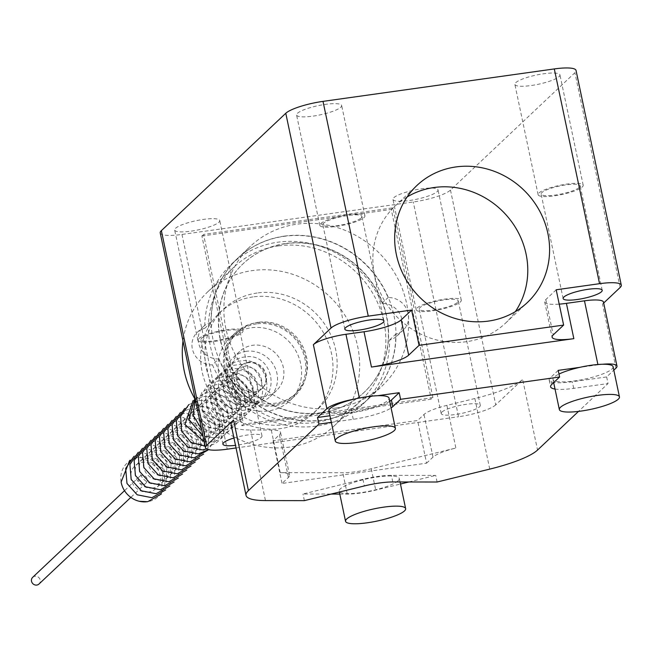 <?xml version="1.0" encoding="UTF-8"?>
<svg xmlns="http://www.w3.org/2000/svg" width="654" height="654" viewBox="0 0 654 654"><rect width="100%" height="100%" fill="white"/><g stroke="black" fill="none" stroke-linecap="round" stroke-linejoin="round"><path stroke-width="0.49" stroke-dasharray="3.27 2.45" d="M284.22 236.143A95.983 89.099 46.7 0 0 237.729 258.256A95.983 89.099 46.7 0 0 222.605 366.608A95.983 89.099 46.7 0 0 322.962 420.007A95.983 89.099 46.7 0 0 369.453 397.894A95.983 89.099 46.7 0 0 384.577 289.542A95.983 89.099 46.7 0 0 284.22 236.143M335.633 408.055A95.983 89.099 -133.3 0 1 235.276 354.648A95.983 89.099 -133.3 0 1 250.392 246.305A95.983 89.099 -133.3 0 1 296.883 224.191A95.983 89.099 -133.3 0 1 397.248 277.59A95.983 89.099 -133.3 0 1 382.124 385.942A95.983 89.099 -133.3 0 1 335.633 408.055M321.416 412.658A88.306 81.971 -133.3 0 1 229.08 363.526A88.306 81.971 -133.3 0 1 242.994 263.84A88.306 81.971 -133.3 0 1 285.765 243.492A88.306 81.971 -133.3 0 1 378.102 292.624A88.306 81.971 -133.3 0 1 364.188 392.302A88.306 81.971 -133.3 0 1 321.416 412.658M285.561 243.689A88.306 81.971 46.7 0 0 242.789 264.036A88.306 81.971 46.7 0 0 228.875 363.722A88.306 81.971 46.7 0 0 321.204 412.854A88.306 81.971 46.7 0 0 363.976 392.498A88.306 81.971 46.7 0 0 377.889 292.82A88.306 81.971 46.7 0 0 285.561 243.689M212.46 364.85A95.983 89.099 46.7 0 0 363.019 403.968A95.983 89.099 46.7 0 0 389.547 340.006A19.179 17.797 46.7 0 0 397.068 335.927A19.179 17.797 46.7 0 0 400.51 315.13A19.179 17.797 46.7 0 0 381.846 303.448A95.983 89.099 46.7 0 0 277.778 242.217A95.983 89.099 46.7 0 0 231.287 264.33A95.983 89.099 46.7 0 0 204.751 328.292A19.179 17.797 46.7 0 0 197.238 332.371A19.179 17.797 46.7 0 0 193.797 353.168A19.179 17.797 46.7 0 0 212.46 364.85L218.689 358.972A19.179 17.797 -133.3 0 1 200.026 347.29A19.179 17.797 -133.3 0 1 203.468 326.493A19.179 17.797 -133.3 0 1 210.98 322.414A95.983 89.099 -133.3 0 1 237.516 258.453A95.983 89.099 -133.3 0 1 284.008 236.339A95.983 89.099 -133.3 0 1 388.075 297.57A19.179 17.797 -133.3 0 1 406.739 309.252A19.179 17.797 -133.3 0 1 403.297 330.049A19.179 17.797 -133.3 0 1 395.784 334.129A95.983 89.099 -133.3 0 1 369.248 398.09A95.983 89.099 -133.3 0 1 218.689 358.972M381.846 303.448L388.075 297.57M195.358 399.651A92.14 85.535 46.7 0 0 289.583 447.099A92.14 85.535 46.7 0 0 334.21 425.86A92.14 85.535 46.7 0 0 348.729 321.85A92.14 85.535 46.7 0 0 252.379 270.584A92.14 85.535 46.7 0 0 207.751 291.815A92.14 85.535 46.7 0 0 182.997 340.979M278.555 245.896A92.14 85.535 46.7 0 0 233.919 267.126A92.14 85.535 46.7 0 0 219.401 371.137A92.14 85.535 46.7 0 0 315.751 422.41A92.14 85.535 46.7 0 0 360.387 401.172A92.14 85.535 46.7 0 0 374.897 297.161A92.14 85.535 46.7 0 0 278.555 245.896M252.959 296.932A68.727 63.798 46.7 0 0 219.67 312.767A68.727 63.798 46.7 0 0 208.839 390.348A68.727 63.798 46.7 0 0 280.697 428.583A68.727 63.798 46.7 0 0 313.985 412.748A68.727 63.798 46.7 0 0 324.817 335.167A68.727 63.798 46.7 0 0 252.959 296.932M257.112 293.017A68.727 63.798 46.7 0 0 223.823 308.851A68.727 63.798 46.7 0 0 212.991 386.424A68.727 63.798 46.7 0 0 284.85 424.667A68.727 63.798 46.7 0 0 318.138 408.824A68.727 63.798 46.7 0 0 328.97 331.251A68.727 63.798 46.7 0 0 257.112 293.017M256.638 323.877A42.232 39.207 46.7 0 0 236.184 333.605A42.232 39.207 46.7 0 0 229.529 381.282A42.232 39.207 46.7 0 0 273.691 404.777A42.232 39.207 46.7 0 0 294.145 395.049A42.232 39.207 46.7 0 0 300.799 347.372A42.232 39.207 46.7 0 0 256.638 323.877M258.305 322.308A42.232 39.207 46.7 0 0 237.843 332.036A42.232 39.207 46.7 0 0 231.189 379.712A42.232 39.207 46.7 0 0 275.35 403.207A42.232 39.207 46.7 0 0 295.804 393.479A42.232 39.207 46.7 0 0 302.459 345.803A42.232 39.207 46.7 0 0 258.305 322.308M218.992 375.085A43.385 40.27 46.7 0 0 268.59 410.908A43.385 40.27 46.7 0 0 289.599 400.918A43.385 40.27 46.7 0 0 300.668 363.632A43.385 40.27 46.7 0 0 251.079 327.801A43.385 40.27 46.7 0 0 230.061 337.799A43.385 40.27 46.7 0 0 218.992 375.085M273.92 405.881A43.385 40.27 -133.3 0 1 228.557 381.74A43.385 40.27 -133.3 0 1 235.391 332.772A43.385 40.27 -133.3 0 1 256.409 322.774A43.385 40.27 -133.3 0 1 301.772 346.906A43.385 40.27 -133.3 0 1 294.938 395.883A43.385 40.27 -133.3 0 1 273.92 405.881M210.98 322.414L204.751 328.292M389.547 340.006L395.784 334.129M297.439 113.305A23.037 4.709 -11.9 0 1 321.784 104.951A23.037 4.709 -11.9 0 1 341.658 105.515A23.037 4.709 -11.9 0 1 340.808 107.223A23.037 4.709 -11.9 0 1 316.454 115.578A23.037 4.709 -11.9 0 1 296.581 115.014A23.037 4.709 -11.9 0 1 297.439 113.305M320.681 223.627A23.037 4.709 -11.9 0 1 345.034 215.272A23.037 4.709 -11.9 0 1 364.907 215.836A23.037 4.709 -11.9 0 1 364.049 217.545A23.037 4.709 -11.9 0 1 339.704 225.9A23.037 4.709 -11.9 0 1 319.831 225.336A23.037 4.709 -11.9 0 1 320.681 223.627M515.72 82.682A23.037 4.709 -11.9 0 1 540.073 74.327A23.037 4.709 -11.9 0 1 559.947 74.891A23.037 4.709 -11.9 0 1 559.088 76.6A23.037 4.709 -11.9 0 1 534.743 84.955A23.037 4.709 -11.9 0 1 514.87 84.391A23.037 4.709 -11.9 0 1 515.72 82.682M538.97 193.004A23.037 4.709 -11.9 0 1 563.323 184.649A23.037 4.709 -11.9 0 1 583.196 185.213A23.037 4.709 -11.9 0 1 582.338 186.921A23.037 4.709 -11.9 0 1 557.993 195.276A23.037 4.709 -11.9 0 1 538.111 194.712A23.037 4.709 -11.9 0 1 538.97 193.004M393.798 197.704A23.037 4.709 -11.9 0 1 418.151 189.349A23.037 4.709 -11.9 0 1 438.025 189.913A23.037 4.709 -11.9 0 1 437.166 191.622A23.037 4.709 -11.9 0 1 412.821 199.977A23.037 4.709 -11.9 0 1 392.948 199.413A23.037 4.709 -11.9 0 1 393.798 197.704M417.048 308.026A23.037 4.709 -11.9 0 1 441.401 299.671A23.037 4.709 -11.9 0 1 461.274 300.235A23.037 4.709 -11.9 0 1 460.416 301.944A23.037 4.709 -11.9 0 1 436.071 310.298A23.037 4.709 -11.9 0 1 416.189 309.734A23.037 4.709 -11.9 0 1 417.048 308.026M175.517 228.328A23.037 4.709 -11.9 0 1 199.862 219.973A23.037 4.709 -11.9 0 1 219.736 220.537A23.037 4.709 -11.9 0 1 218.886 222.246A23.037 4.709 -11.9 0 1 194.532 230.6A23.037 4.709 -11.9 0 1 174.659 230.036A23.037 4.709 -11.9 0 1 175.517 228.328M198.767 338.649A23.037 4.709 -11.9 0 1 223.112 330.295A23.037 4.709 -11.9 0 1 242.986 330.859A23.037 4.709 -11.9 0 1 242.135 332.567A23.037 4.709 -11.9 0 1 217.782 340.922A23.037 4.709 -11.9 0 1 197.909 340.358A23.037 4.709 -11.9 0 1 198.767 338.649M407.123 196.96A80.475 74.703 46.7 0 0 395.098 206.059A80.475 74.703 46.7 0 0 382.418 296.9A80.475 74.703 46.7 0 0 466.564 341.674A80.475 74.703 46.7 0 0 505.542 323.125A80.475 74.703 46.7 0 0 515.319 311.647M579.444 187.33A19.963 4.079 168.1 0 0 580.188 185.85A19.963 4.079 168.1 0 0 562.963 185.36A19.963 4.079 168.1 0 0 541.864 192.603A19.963 4.079 168.1 0 0 541.12 194.083A19.963 4.079 168.1 0 0 558.344 194.573A19.963 4.079 168.1 0 0 579.444 187.33M361.163 217.954A19.963 4.079 168.1 0 0 361.907 216.474A19.963 4.079 168.1 0 0 344.674 215.983A19.963 4.079 168.1 0 0 323.575 223.227A19.963 4.079 168.1 0 0 322.831 224.706A19.963 4.079 168.1 0 0 340.055 225.189A19.963 4.079 168.1 0 0 361.163 217.954M613.1 366.739A30.713 6.278 -11.9 0 1 611.956 369.019A30.713 6.278 -11.9 0 1 579.493 380.154A30.713 6.278 -11.9 0 1 552.99 379.402A30.713 6.278 -11.9 0 1 554.134 377.129A30.713 6.278 -11.9 0 1 558.982 374.072M457.53 302.352A19.963 4.079 168.1 0 0 458.266 300.873A19.963 4.079 168.1 0 0 441.041 300.382A19.963 4.079 168.1 0 0 419.942 307.625A19.963 4.079 168.1 0 0 419.198 309.105A19.963 4.079 168.1 0 0 436.422 309.595A19.963 4.079 168.1 0 0 457.53 302.352M441.949 412.061A19.963 4.079 -11.9 0 1 463.048 404.818A19.963 4.079 -11.9 0 1 480.281 405.308A19.963 4.079 -11.9 0 1 479.537 406.788A19.963 4.079 -11.9 0 1 458.429 414.031A19.963 4.079 -11.9 0 1 441.205 413.541A19.963 4.079 -11.9 0 1 441.949 412.061M239.241 332.976A19.963 4.079 168.1 0 0 239.985 331.496A19.963 4.079 168.1 0 0 222.752 331.006A19.963 4.079 168.1 0 0 201.653 338.249A19.963 4.079 168.1 0 0 200.909 339.728A19.963 4.079 168.1 0 0 218.142 340.211A19.963 4.079 168.1 0 0 239.241 332.976M233.944 438.008A19.963 4.079 -11.9 0 1 261.992 435.932A19.963 4.079 -11.9 0 1 261.248 437.412A19.963 4.079 -11.9 0 1 235.489 445.349M328.921 410.843A30.713 6.278 168.1 0 0 355.424 411.587A30.713 6.278 168.1 0 0 387.887 400.452A30.713 6.278 168.1 0 0 389.032 398.172M398.147 480.747A30.713 6.278 -11.9 0 1 365.684 491.89A30.713 6.278 -11.9 0 1 339.181 491.138A30.713 6.278 -11.9 0 1 340.325 488.857A30.713 6.278 -11.9 0 1 372.788 477.722A30.713 6.278 -11.9 0 1 399.292 478.466A30.713 6.278 -11.9 0 1 398.147 480.747M160.222 232.93A30.713 6.278 168.1 0 0 181.967 234.434L413.271 201.98A30.713 6.278 168.1 0 0 450.483 190.085L574.899 72.717A30.713 6.278 168.1 0 0 576.043 70.436M603.503 302.14A26.871 5.494 -11.9 0 1 602.506 304.126L603.691 303.015M558.205 370.385L550.415 377.734A32.635 6.671 168.1 0 0 549.205 380.154A32.635 6.671 168.1 0 0 572.307 381.748L606.642 376.933L613.82 370.164M606.642 376.933L608.032 383.555L578.52 411.399M450.483 190.085L495.74 404.851L522.66 379.451L537.539 450.058M495.74 404.851A30.713 6.278 -11.9 0 1 458.528 416.745L413.271 201.98M432.915 397.616L243.541 424.184L203.549 234.434L392.923 207.866L432.915 397.616L431.248 399.185L241.874 425.754L201.89 235.996L203.549 234.434M236.045 447.957L458.528 416.745M556.186 289.779L545.804 299.573A30.713 6.278 168.1 0 0 544.659 301.854A30.713 6.278 168.1 0 0 559.211 304.135M597.895 364.499L597.96 364.809A26.871 5.494 -11.9 0 1 602.653 364.253M555.025 389.056A32.635 6.671 168.1 0 0 573.705 388.37L608.032 383.555M331.349 422.37L353.25 419.296A32.635 6.671 168.1 0 0 391.1 407.973M489.748 469.114L474.869 398.507A64.117 13.113 168.1 0 0 522.66 379.451M474.869 398.507L446.886 405.366A30.713 6.278 168.1 0 0 423.988 414.489L417.604 420.522L273.045 440.796L279.43 434.771A30.713 6.278 168.1 0 0 280.574 432.49A30.713 6.278 168.1 0 0 271.263 430.005L250.58 429.972A64.117 13.113 -11.9 0 1 231.156 424.765M243.541 424.184L241.874 425.754M392.923 207.866L391.264 209.435L431.248 399.185M201.89 235.996L391.264 209.435M389.702 401.352A32.635 6.671 -11.9 0 1 351.852 412.674L329.959 415.748M354.476 399.071A26.871 5.494 -11.9 0 1 359.43 398.27L359.381 398.008M377.644 395.711L359.43 398.27M597.96 364.809L579.746 367.36M437.093 482.014L435.703 475.393L391.386 475.327A32.635 6.671 168.1 0 0 362.945 479.317L302.982 494.015L331.21 494.056M339.802 494.072L347.299 494.081A32.635 6.671 168.1 0 0 375.739 490.091L400.461 484.034M408.864 481.973L435.703 475.393M426.588 463.179L432.981 457.146A30.713 6.278 -11.9 0 1 455.871 448.023L371.243 468.763A32.635 6.671 -11.9 0 1 342.802 472.752L280.255 472.662A30.713 6.278 -11.9 0 1 289.558 475.147A30.713 6.278 -11.9 0 1 288.422 477.428L282.029 483.453L426.588 463.179L417.604 420.522M304.372 500.637L302.982 494.015M273.045 440.796L282.029 483.453M143.757 484.156A4.611 4.276 -133.3 0 1 139.67 476.39A4.611 4.276 -133.3 0 1 146.717 477.894A4.611 4.276 -133.3 0 1 143.757 484.156M32.7 577.302A4.611 4.276 -133.3 0 1 39.747 578.806A4.611 4.276 -133.3 0 1 39.019 584.006M254.79 391.901A15.492 14.38 -133.3 0 1 238.587 383.285A15.492 14.38 -133.3 0 1 241.032 365.79A15.492 14.38 -133.3 0 1 248.536 362.218A15.492 14.38 -133.3 0 1 264.739 370.843A15.492 14.38 -133.3 0 1 262.295 388.329A15.492 14.38 -133.3 0 1 254.79 391.901M247.98 362.749A15.492 14.38 46.7 0 0 240.476 366.314A15.492 14.38 46.7 0 0 238.031 383.808A15.492 14.38 46.7 0 0 254.234 392.425A15.492 14.38 46.7 0 0 261.739 388.86A15.492 14.38 46.7 0 0 264.183 371.366A15.492 14.38 46.7 0 0 247.98 362.749M263.464 396.79A26.871 24.95 -133.3 0 1 235.366 381.838A26.871 24.95 -133.3 0 1 239.601 351.5A26.871 24.95 -133.3 0 1 252.616 345.304A26.871 24.95 -133.3 0 1 280.721 360.256A26.871 24.95 -133.3 0 1 276.487 390.593A26.871 24.95 -133.3 0 1 263.464 396.79M246.239 351.321A26.871 24.95 46.7 0 0 233.225 357.517A26.871 24.95 46.7 0 0 228.99 387.855A26.871 24.95 46.7 0 0 257.087 402.807A26.871 24.95 46.7 0 0 270.11 396.61A26.871 24.95 46.7 0 0 274.345 366.273A26.871 24.95 46.7 0 0 246.239 351.321M243.762 366.731A15.492 14.38 46.7 0 0 232.301 383.612A15.492 14.38 46.7 0 0 250.016 396.414A15.492 14.38 46.7 0 0 261.469 379.524A15.492 14.38 46.7 0 0 243.762 366.731M148.72 491.971A15.492 14.38 -133.3 0 1 131.013 479.178A15.492 14.38 -133.3 0 1 142.466 462.288A15.492 14.38 -133.3 0 1 160.181 475.082A15.492 14.38 -133.3 0 1 148.72 491.971M152.946 487.99A15.492 14.38 -133.3 0 1 135.231 475.196A15.492 14.38 -133.3 0 1 146.692 458.307A15.492 14.38 -133.3 0 1 164.399 471.101A15.492 14.38 -133.3 0 1 152.946 487.99M157.164 484.009A15.492 14.38 -133.3 0 1 139.449 471.215A15.492 14.38 -133.3 0 1 150.91 454.326A15.492 14.38 -133.3 0 1 168.618 467.119A15.492 14.38 -133.3 0 1 157.164 484.009M161.383 480.028A15.492 14.38 -133.3 0 1 143.667 467.234A15.492 14.38 -133.3 0 1 155.129 450.344A15.492 14.38 -133.3 0 1 172.844 463.138A15.492 14.38 -133.3 0 1 161.383 480.028M165.601 476.047A15.492 14.38 -133.3 0 1 147.894 463.253A15.492 14.38 -133.3 0 1 159.347 446.363A15.492 14.38 -133.3 0 1 177.062 459.157A15.492 14.38 -133.3 0 1 165.601 476.047M169.827 472.065A15.492 14.38 -133.3 0 1 152.112 459.271A15.492 14.38 -133.3 0 1 163.574 442.382A15.492 14.38 -133.3 0 1 181.281 455.176A15.492 14.38 -133.3 0 1 169.827 472.065M174.046 468.084A15.492 14.38 -133.3 0 1 156.331 455.282A15.492 14.38 -133.3 0 1 167.792 438.401A15.492 14.38 -133.3 0 1 185.507 451.195A15.492 14.38 -133.3 0 1 174.046 468.084M178.264 464.103A15.492 14.38 -133.3 0 1 160.557 451.301A15.492 14.38 -133.3 0 1 172.01 434.419A15.492 14.38 -133.3 0 1 189.725 447.213A15.492 14.38 -133.3 0 1 178.264 464.103M182.491 460.114A15.492 14.38 -133.3 0 1 164.775 447.32A15.492 14.38 -133.3 0 1 176.228 430.438A15.492 14.38 -133.3 0 1 193.944 443.232A15.492 14.38 -133.3 0 1 182.491 460.114M186.709 456.132A15.492 14.38 -133.3 0 1 168.994 443.338A15.492 14.38 -133.3 0 1 180.455 426.457A15.492 14.38 -133.3 0 1 198.162 439.251A15.492 14.38 -133.3 0 1 186.709 456.132M190.927 452.151A15.492 14.38 -133.3 0 1 173.212 439.357A15.492 14.38 -133.3 0 1 184.673 422.476A15.492 14.38 -133.3 0 1 202.388 435.27A15.492 14.38 -133.3 0 1 190.927 452.151M195.145 448.17A15.492 14.38 -133.3 0 1 177.438 435.376A15.492 14.38 -133.3 0 1 188.892 418.486A15.492 14.38 -133.3 0 1 206.607 431.288A15.492 14.38 -133.3 0 1 195.145 448.17M199.372 444.189A15.492 14.38 -133.3 0 1 181.657 431.395A15.492 14.38 -133.3 0 1 193.11 414.505A15.492 14.38 -133.3 0 1 210.825 427.307A15.492 14.38 -133.3 0 1 199.372 444.189M203.59 440.207A15.492 14.38 -133.3 0 1 185.875 427.414A15.492 14.38 -133.3 0 1 197.336 410.524A15.492 14.38 -133.3 0 1 215.043 423.318A15.492 14.38 -133.3 0 1 203.59 440.207M207.808 436.226A15.492 14.38 -133.3 0 1 190.093 423.432A15.492 14.38 -133.3 0 1 201.555 406.543A15.492 14.38 -133.3 0 1 219.27 419.337A15.492 14.38 -133.3 0 1 207.808 436.226M212.027 432.245A15.492 14.38 -133.3 0 1 194.32 419.451A15.492 14.38 -133.3 0 1 205.773 402.562A15.492 14.38 -133.3 0 1 223.488 415.355A15.492 14.38 -133.3 0 1 212.027 432.245M216.253 428.264A15.492 14.38 -133.3 0 1 198.538 415.47A15.492 14.38 -133.3 0 1 209.999 398.58A15.492 14.38 -133.3 0 1 227.706 411.374A15.492 14.38 -133.3 0 1 216.253 428.264M220.472 424.283A15.492 14.38 -133.3 0 1 202.756 411.489A15.492 14.38 -133.3 0 1 214.218 394.599A15.492 14.38 -133.3 0 1 231.933 407.393A15.492 14.38 -133.3 0 1 220.472 424.283M224.69 420.301A15.492 14.38 -133.3 0 1 206.983 407.507A15.492 14.38 -133.3 0 1 218.436 390.618A15.492 14.38 -133.3 0 1 236.151 403.412A15.492 14.38 -133.3 0 1 224.69 420.301M228.916 416.32A15.492 14.38 -133.3 0 1 211.201 403.526A15.492 14.38 -133.3 0 1 222.654 386.637A15.492 14.38 -133.3 0 1 240.37 399.43A15.492 14.38 -133.3 0 1 228.916 416.32M233.135 412.339A15.492 14.38 -133.3 0 1 215.419 399.545A15.492 14.38 -133.3 0 1 226.881 382.655A15.492 14.38 -133.3 0 1 244.588 395.449A15.492 14.38 -133.3 0 1 233.135 412.339M237.353 408.358A15.492 14.38 -133.3 0 1 219.638 395.564A15.492 14.38 -133.3 0 1 231.099 378.674A15.492 14.38 -133.3 0 1 248.814 391.468A15.492 14.38 -133.3 0 1 237.353 408.358M241.571 404.376A15.492 14.38 -133.3 0 1 223.864 391.582A15.492 14.38 -133.3 0 1 235.317 374.693A15.492 14.38 -133.3 0 1 253.033 387.487A15.492 14.38 -133.3 0 1 241.571 404.376M245.798 400.395A15.492 14.38 -133.3 0 1 228.083 387.593A15.492 14.38 -133.3 0 1 239.536 370.712A15.492 14.38 -133.3 0 1 257.251 383.506A15.492 14.38 -133.3 0 1 245.798 400.395M121.121 482.047A22.906 21.263 -133.3 0 1 138.207 457.8A22.906 21.263 -133.3 0 1 164.391 476.717A22.906 21.263 -133.3 0 1 147.452 501.683M620.156 287.474L574.899 72.717M615.986 368.12L602.506 304.126M181.967 234.434L227.224 449.192M545.804 299.573L553.243 334.881M250.58 429.972L265.459 500.58M573.705 388.37L572.307 381.748M551.812 384.356L550.415 377.734M392.784 481.949L391.386 475.327M362.945 479.317L364.343 485.938M446.886 405.366L455.871 448.023M371.243 468.763L375.739 490.091M353.25 419.296L351.852 412.674M280.255 472.662L271.263 430.005M347.299 494.081L342.802 472.752M432.981 457.146L423.988 414.489M288.422 477.428L279.43 434.771M237.729 258.256L250.392 246.305M207.751 291.815L233.919 267.126M219.67 312.767L223.823 308.851M236.184 333.605L237.843 332.036M230.061 337.799L235.391 332.772M369.453 397.894L382.124 385.942M197.238 332.371L203.468 326.493M363.019 403.968L369.248 398.09M397.068 335.927L403.297 330.049M231.287 264.33L237.516 258.453M334.21 425.86L360.387 401.172M313.985 412.748L318.138 408.824M294.145 395.049L295.804 393.479M289.599 400.918L294.938 395.883M364.907 215.836L341.658 105.515M583.196 185.213L559.947 74.891M461.274 300.235L438.025 189.913M242.986 330.859L219.736 220.537M505.542 323.125L527.345 302.557M602.195 290.286L580.188 185.85M383.914 320.91L361.907 216.474M553.668 382.598L552.99 379.402M480.281 405.308L458.266 300.873M261.992 435.932L239.985 331.496M339.377 492.053L339.181 491.138M319.831 225.336L296.581 115.014M538.111 194.712L514.87 84.391M416.189 309.734L392.948 199.413M197.909 340.358L174.659 230.036M395.098 206.059L416.909 185.483M563.127 298.518L541.12 194.083M544.659 301.854L552.099 337.153M344.846 329.142L322.831 224.706M549.205 380.154L550.594 386.776M441.205 413.541L419.198 309.105M289.558 475.147L280.574 432.49M222.924 444.164L200.909 339.728M400.027 481.957L399.292 478.466M139.67 476.39L124.513 490.688M241.032 365.79L240.476 366.314M239.601 351.5L233.225 357.517M253.212 402.145C224.829 407.622 215.583 359.888 244.784 357.01C273.168 351.533 282.414 399.275 253.212 402.145M133.964 456.345L143.496 452.576L167.048 464.16L165.666 489.944M138.19 452.364L147.714 448.587L171.274 460.179L169.885 485.963M142.409 448.382L151.932 444.606L175.493 456.198L174.103 481.982M146.627 444.401L156.159 440.624L179.711 452.216L178.329 478M150.845 440.42L160.377 436.643L183.929 448.235L182.548 474.019M155.072 436.439L164.595 432.662L188.156 444.254L186.766 470.038M159.29 432.457L168.814 428.681L192.374 440.273L190.984 466.057M163.508 428.476L173.04 424.699L196.592 436.292L195.211 462.076M167.735 424.495L177.259 420.718L200.819 432.302L199.429 458.094M171.953 420.514L181.477 416.737L205.037 428.321L203.647 454.113M176.171 416.533L185.703 412.756L209.255 424.34L207.874 450.132M180.39 412.551L189.922 408.775L204.473 411.587L214.676 422.631L216.311 437.354L208.552 449.625M184.616 408.57L194.14 404.793L210.236 408.554L220.153 422.018L218.763 438.335L206.631 448.955M188.834 404.589L198.358 400.812C226.742 395.335 235.988 443.069 206.787 445.946L205.152 446.11M193.053 400.608L202.585 396.831C230.96 391.354 240.206 439.087 211.005 441.965L204.261 441.883M194.802 398.687L206.803 392.85C235.178 387.372 244.424 435.106 215.223 437.984L203.092 436.349M195.301 399.545L211.021 388.868C239.405 383.391 248.651 431.125 219.442 434.003L201.522 428.901M196.74 406.191L202.004 392.032L215.24 384.887C243.623 379.402 252.869 427.144 223.668 430.013L208.961 427.119L198.775 415.846M227.886 426.032C199.511 431.509 190.257 383.775 219.466 380.898C247.841 375.421 257.087 423.163 227.886 426.032M232.105 422.051C203.729 427.528 194.483 379.794 223.684 376.917C252.06 371.439 261.306 419.181 232.105 422.051M236.331 418.07C207.947 423.547 198.702 375.813 227.903 372.935C256.286 367.458 265.532 415.2 236.331 418.07M240.549 414.088C212.174 419.566 202.92 371.832 232.121 368.954C260.505 363.477 269.75 411.219 240.549 414.088M244.768 410.107C216.392 415.584 207.138 367.85 236.347 364.973C264.723 359.496 273.969 407.238 244.768 410.107M248.986 406.126C220.611 411.603 211.365 363.869 240.566 360.992C268.941 355.514 278.195 403.256 248.986 406.126M129.745 460.326L139.277 456.557L162.83 468.141L161.448 493.934M276.487 390.593L270.11 396.61M262.295 388.329L261.739 388.86M145.989 483.093L130.841 497.383"/><path stroke-width="0.98" d="M182.997 340.979A92.14 85.535 46.7 0 0 195.358 399.651M488.366 321.098A80.475 74.703 46.7 0 0 527.345 302.557A80.475 74.703 46.7 0 0 540.024 211.716A80.475 74.703 46.7 0 0 455.887 166.942A80.475 74.703 46.7 0 0 416.909 185.483A80.475 74.703 46.7 0 0 404.229 276.323A80.475 74.703 46.7 0 0 488.366 321.098M515.319 311.647A80.475 74.703 46.7 0 0 514.109 225.319A80.475 74.703 46.7 0 0 434.076 187.518A80.475 74.703 46.7 0 0 407.123 196.96M563.871 297.039A19.963 4.079 -11.9 0 1 584.97 289.796A19.963 4.079 -11.9 0 1 602.195 290.286A19.963 4.079 -11.9 0 1 601.459 291.766A19.963 4.079 -11.9 0 1 580.351 299.009A19.963 4.079 -11.9 0 1 563.127 298.518A19.963 4.079 -11.9 0 1 563.871 297.039M345.582 327.662A19.963 4.079 -11.9 0 1 366.69 320.419A19.963 4.079 -11.9 0 1 383.914 320.91A19.963 4.079 -11.9 0 1 383.17 322.389A19.963 4.079 -11.9 0 1 362.071 329.632A19.963 4.079 -11.9 0 1 344.846 329.142A19.963 4.079 -11.9 0 1 345.582 327.662M618.316 399.169A30.713 6.278 -11.9 0 1 585.845 410.311A30.713 6.278 -11.9 0 1 559.35 409.559A30.713 6.278 -11.9 0 1 560.486 407.279A30.713 6.278 -11.9 0 1 592.949 396.144A30.713 6.278 -11.9 0 1 619.452 396.896A30.713 6.278 -11.9 0 1 618.316 399.169M235.489 445.349A19.963 4.079 -11.9 0 1 222.924 444.164A19.963 4.079 -11.9 0 1 223.66 442.684A19.963 4.079 -11.9 0 1 233.944 438.008M394.248 430.602A30.713 6.278 -11.9 0 1 361.776 441.744A30.713 6.278 -11.9 0 1 335.281 440.992A30.713 6.278 -11.9 0 1 336.418 438.72A30.713 6.278 -11.9 0 1 368.881 427.577A30.713 6.278 -11.9 0 1 395.384 428.329A30.713 6.278 -11.9 0 1 394.248 430.602M554.298 68.932L599.554 283.689A30.713 6.278 -11.9 0 1 621.3 285.193L576.043 70.436A30.713 6.278 168.1 0 0 554.298 68.932L323.002 101.378A30.713 6.278 168.1 0 0 285.782 113.273L331.038 328.038L313.38 344.691L326.869 408.676A26.871 5.494 -11.9 0 1 354.476 399.071A30.713 6.278 168.1 0 0 330.066 408.562A30.713 6.278 168.1 0 0 328.921 410.843L335.281 440.992M404.507 510.905A30.713 6.278 -11.9 0 1 372.036 522.039A30.713 6.278 -11.9 0 1 345.541 521.295A30.713 6.278 -11.9 0 1 346.677 519.014A30.713 6.278 -11.9 0 1 379.14 507.872A30.713 6.278 -11.9 0 1 405.644 508.624A30.713 6.278 -11.9 0 1 404.507 510.905M161.366 230.649A30.713 6.278 168.1 0 0 160.222 232.93L205.479 447.688A30.713 6.278 -11.9 0 1 206.623 445.407L161.366 230.649L285.782 113.273M599.554 283.689L556.186 289.779L563.625 325.079L419.067 345.361L411.628 310.053L368.259 316.144L323.002 101.378M621.3 285.193A30.713 6.278 -11.9 0 1 620.156 287.474L603.691 303.015M613.82 370.164L615.986 368.12A26.871 5.494 -11.9 0 0 616.984 366.126A26.871 5.494 -11.9 0 0 602.653 364.253A30.713 6.278 -11.9 0 1 613.1 366.739L619.452 396.896M326.869 408.676L317.517 417.497L318.915 424.111L248.422 490.623A64.117 13.113 -11.9 0 0 246.035 495.372A64.117 13.113 -11.9 0 0 265.459 500.58L304.372 500.637L364.343 485.938A32.635 6.671 168.1 0 1 392.784 481.949L437.093 482.014L489.748 469.114A64.117 13.113 -11.9 0 0 537.539 450.058L578.52 411.399M205.479 447.688A30.713 6.278 -11.9 0 0 227.224 449.192L236.045 447.957M246.035 495.372L231.156 424.765A64.117 13.113 -11.9 0 1 233.543 420.015L206.623 445.407M331.038 328.038A30.713 6.278 -11.9 0 1 368.259 316.144M559.211 304.135A30.713 6.278 168.1 0 0 566.405 303.358L584.472 300.824A26.871 5.494 -11.9 0 1 603.503 302.14L616.984 366.126M313.38 344.691A26.871 5.494 -11.9 0 1 345.95 334.284L364.016 331.75A30.713 6.278 168.1 0 0 401.237 319.855L411.628 310.053M419.067 345.361L408.676 355.155A30.713 6.278 -11.9 0 1 371.456 367.049L573.844 338.658A30.713 6.278 -11.9 0 1 552.099 337.153A30.713 6.278 -11.9 0 1 553.243 334.881L563.625 325.079M558.982 374.072A30.713 6.278 -11.9 0 1 579.746 367.36L558.205 370.385L559.603 377.006L551.812 384.356A32.635 6.671 168.1 0 0 550.594 386.776A32.635 6.671 168.1 0 0 555.025 389.056M391.1 407.973A32.635 6.671 168.1 0 0 392.792 406.657L400.583 399.308L559.603 377.006M318.915 424.111L331.349 422.37M329.959 415.748L317.517 417.497M395.384 428.329L389.032 398.172A30.713 6.278 168.1 0 0 377.644 395.711L399.185 392.694L391.403 400.044A32.635 6.671 -11.9 0 1 389.702 401.352M400.583 399.308L399.185 392.694M602.653 364.253A30.713 6.278 168.1 0 0 579.746 367.36M400.461 484.034L408.864 481.973M331.21 494.056L339.802 494.072M377.644 395.711A30.713 6.278 168.1 0 0 354.476 399.071M130.841 497.383L39.019 584.006A4.611 4.276 -133.3 0 1 31.972 582.501A4.611 4.276 -133.3 0 1 32.7 577.302L124.513 490.688M147.452 501.683A22.906 21.263 -133.3 0 1 139.261 501.275A22.906 21.263 -133.3 0 1 121.121 482.047L129.745 460.326M248.422 490.623L233.543 420.015M408.676 355.155L401.237 319.855M584.472 300.824L597.895 364.499M359.381 398.008L345.95 334.284M573.844 338.658L566.405 303.358M364.016 331.75L371.456 367.049M392.792 406.657L391.403 400.044M559.35 409.559L553.668 382.598M345.541 521.295L339.377 492.053M405.644 508.624L400.027 481.957M165.666 489.944L151.916 497.702L137.168 494.784L126.982 483.453L125.674 468.501L133.964 456.345M169.885 485.963L156.134 493.721L141.387 490.802L131.201 479.464L129.901 464.52L138.19 452.364M174.103 481.982L160.361 489.74L145.613 486.821L135.427 475.483L134.119 460.539L142.409 448.382M178.329 478L164.579 485.759L149.831 482.84L139.645 471.501L138.337 456.557L146.627 444.401M182.548 474.019L168.797 481.777L154.05 478.859L143.864 467.52L142.556 452.576L150.845 440.42M186.766 470.038L173.016 477.796L158.268 474.869L148.09 463.539L146.782 448.587L155.072 436.439M190.984 466.057L177.242 473.815L162.494 470.888L152.308 459.558L151 444.606L159.29 432.457M195.211 462.076L181.46 469.834L166.713 466.907L156.527 455.576L155.219 440.624L163.508 428.476M199.429 458.094L185.679 465.852L170.931 462.926L160.745 451.595L159.445 436.643L167.735 424.495M203.647 454.113L189.905 461.871L175.158 458.945L164.972 447.614L163.663 432.662L171.953 420.514M207.874 450.132L194.124 457.89L179.376 454.963L169.19 443.633L167.882 428.681L176.171 416.533M208.552 449.625L198.342 453.909L183.594 450.982L173.408 439.651L172.1 424.699L180.39 412.551M206.631 448.955L202.56 449.927L187.812 447.001L177.626 435.67L176.327 420.718L184.616 408.57M205.152 446.11L190.96 442.366L181.526 430.912L180.651 416.345L188.834 404.589M204.261 441.883L184.918 424.479L193.053 400.608M203.092 436.349L188.859 419.369L194.802 398.687M201.522 428.901L193.036 415.176L195.301 399.545M198.775 415.846L196.74 406.191M139.261 501.275L147.698 501.692L161.448 493.934"/></g></svg>
